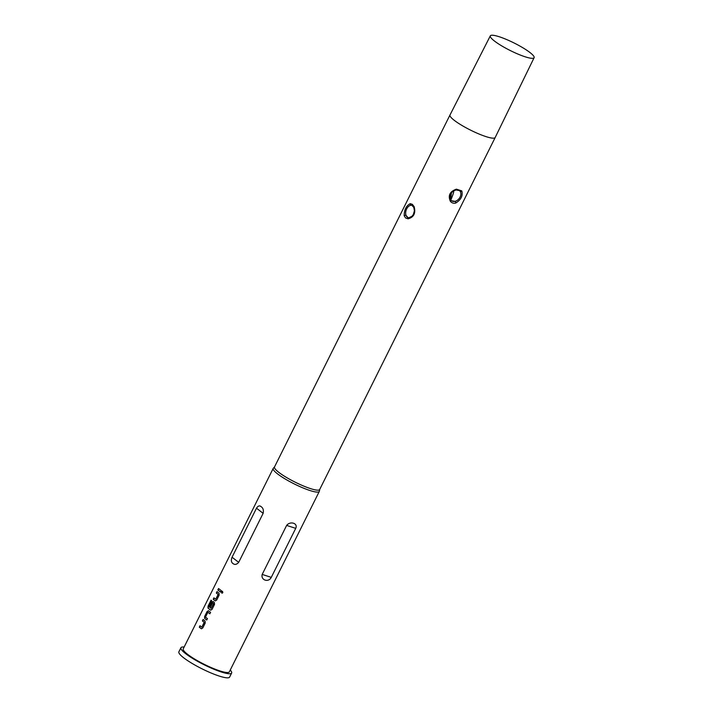 <?xml version="1.0" encoding="UTF-8"?>
<svg xmlns="http://www.w3.org/2000/svg" width="713" height="713" viewBox="0 0 713 713"><rect width="100%" height="100%" fill="white"/><g stroke="black" fill="none" stroke-linecap="round" stroke-linejoin="round"><path stroke-width="1.07" d="M222.518 591.291L221.707 591.835L222.01 593.225M221.538 591.79L221.93 593.207L222.848 592.681L222.429 591.264L221.707 591.835M201.815 627.155L204.399 622.396A25.508 4.412 -153.5 0 1 203.909 622.021A25.508 4.412 -153.5 0 1 202.617 620.978L202.412 620.907A25.766 4.456 -153.5 0 0 203.722 621.968A25.766 4.456 -153.5 0 0 204.212 622.342L201.815 627.155A25.766 4.456 -153.5 0 1 201.324 626.78A25.766 4.456 -153.5 0 1 200.014 625.72L199.301 627.155A25.766 4.456 -153.5 0 0 200.611 628.206A25.766 4.456 -153.5 0 0 201.218 628.679L201.44 628.777M201.529 628.804L201.405 628.732A25.508 4.412 -153.5 0 1 200.799 628.269A25.508 4.412 -153.5 0 1 199.497 627.226L199.301 627.155M203.294 619.615L202.617 620.978M209.88 613.724A25.508 4.412 -153.5 0 1 208.544 612.725A25.508 4.412 -153.5 0 1 208.071 612.351L207.875 612.289A25.766 4.456 -153.5 0 0 208.356 612.663A25.766 4.456 -153.5 0 0 209.854 613.777L210.567 612.342A25.766 4.456 -153.5 0 1 209.069 611.237A25.766 4.456 -153.5 0 1 208.481 610.774L208.312 610.685M206.77 619.971A25.508 4.412 -153.5 0 1 205.433 618.973A25.508 4.412 -153.5 0 1 204.845 618.51L204.658 618.447A25.766 4.456 -153.5 0 0 205.246 618.911A25.766 4.456 -153.5 0 0 206.734 620.025L207.447 618.59A25.766 4.456 -153.5 0 1 205.959 617.485A25.766 4.456 -153.5 0 1 205.478 617.101L207.875 612.289M211.164 608.403L213.748 603.644A25.508 4.412 -153.5 0 1 213.258 603.269A25.508 4.412 -153.5 0 1 212.786 602.895L212.59 602.833A25.766 4.456 -153.5 0 0 213.071 603.207A25.766 4.456 -153.5 0 0 213.57 603.581L211.164 608.403A25.766 4.456 -153.5 0 1 210.674 608.029A25.766 4.456 -153.5 0 1 208.873 606.54L211.699 600.747A25.766 4.456 -153.5 0 1 211.066 600.159L208.071 606.166L207.991 608.046A25.766 4.456 -153.5 0 0 209.88 609.615A25.766 4.456 -153.5 0 0 210.495 610.078L210.709 610.176M210.798 610.203L210.674 610.132A25.508 4.412 -153.5 0 1 210.068 609.668A25.508 4.412 -153.5 0 1 208.196 608.127L207.991 608.046M213.312 601.531L211.939 602.28L209.693 606.317A25.766 4.456 -153.5 0 0 210.46 606.95L212.59 602.833M210.495 606.888A25.508 4.412 -153.5 0 1 209.889 606.389M215.727 599.259L218.303 594.499A25.508 4.412 -153.5 0 1 217.822 594.125A25.508 4.412 -153.5 0 1 216.529 593.082L216.324 593.011A25.766 4.456 -153.5 0 0 217.634 594.063A25.766 4.456 -153.5 0 0 218.125 594.446L215.727 599.259A25.766 4.456 -153.5 0 1 215.228 598.884A25.766 4.456 -153.5 0 1 213.927 597.824L213.214 599.259A25.766 4.456 -153.5 0 0 214.515 600.31A25.766 4.456 -153.5 0 0 215.13 600.783L215.344 600.881M215.433 600.899L215.308 600.836A25.508 4.412 -153.5 0 1 214.702 600.373A25.508 4.412 -153.5 0 1 213.41 599.33L213.214 599.259M217.207 591.719L216.529 593.082M220.673 592.066A25.508 4.412 -153.5 0 1 219.337 591.077A25.508 4.412 -153.5 0 1 218.044 590.025L217.848 589.954A25.766 4.456 -153.5 0 0 219.158 591.015A25.766 4.456 -153.5 0 0 220.647 592.129L221.36 590.694A25.766 4.456 -153.5 0 1 219.871 589.58A25.766 4.456 -153.5 0 1 218.561 588.528L217.848 589.954M494.448 41.024A24.474 4.233 -153.5 0 1 490.312 35.855A24.474 4.233 -153.5 0 1 506.319 39.411A24.474 4.233 -153.5 0 1 529.973 52.53A24.474 4.233 -153.5 0 1 534.117 57.691A24.474 4.233 -153.5 0 1 518.137 54.161A24.474 4.233 -153.5 0 1 494.448 41.024M534.117 57.691L495.178 137.52A25.249 4.367 -153.5 0 1 495.178 137.529L319.682 489.51A25.249 4.367 -153.5 0 1 303.185 485.856A25.249 4.367 -153.5 0 1 278.765 472.318A25.249 4.367 -153.5 0 1 274.496 466.979L449.983 114.998A25.249 4.367 -153.5 0 1 449.992 114.989L490.312 35.855M405.581 217.973L404.191 215.789C404.209 209.809 406.232 205.763 410.242 203.642L412.372 204.355L414.155 206.672C415.866 213.205 413.843 217.26 408.103 218.811L405.581 217.973M319.727 489.421L319.371 491.239A25.766 4.456 -153.5 0 1 319.299 491.435A25.766 4.456 -153.5 0 1 302.464 487.701A25.766 4.456 -153.5 0 1 277.553 473.887A25.766 4.456 -153.5 0 1 273.186 468.45A25.766 4.456 -153.5 0 1 273.302 468.272L274.541 466.89M319.299 491.435L229.336 671.869A25.766 4.456 -153.5 0 1 212.51 668.134A25.766 4.456 -153.5 0 1 187.59 654.32A25.766 4.456 -153.5 0 1 183.223 648.875L273.186 468.45M201.405 628.732L202.768 627.984L205.264 622.984L205.05 620.996A25.766 4.456 -153.5 0 1 204.435 620.533A25.766 4.456 -153.5 0 1 203.125 619.472L202.412 620.907M208.481 610.774L207.1 611.513L204.604 616.522L204.658 618.447M210.674 610.132L212.037 609.392L214.533 604.383L214.319 602.405A25.766 4.456 -153.5 0 1 213.713 601.932A25.766 4.456 -153.5 0 1 213.125 601.469L211.734 602.209L209.693 606.317M215.308 600.836L216.681 600.088L219.176 595.079L218.962 593.1A25.766 4.456 -153.5 0 1 218.347 592.637A25.766 4.456 -153.5 0 1 217.037 591.576L216.324 593.011M232.875 563.484C231.199 562.245 230.923 560.16 232.055 557.227L256.502 508.2C258.026 505.793 259.585 505.294 261.181 506.711C263.142 508.048 263.783 510.25 263.133 513.333L238.686 562.361C236.671 564.616 234.737 564.99 232.875 563.484M262.188 574.428L286.635 525.41C290.28 520.731 298.239 523.297 295.726 528.351L271.279 577.37C268.578 582.788 260.628 580.213 262.188 574.428L271.279 577.37M230.246 670.042A28.342 4.902 -153.5 0 1 231.645 673.019A28.342 4.902 -153.5 0 1 213.125 668.91A28.342 4.902 -153.5 0 1 185.719 653.714A28.342 4.902 -153.5 0 1 180.924 647.725A28.342 4.902 -153.5 0 1 184.141 647.048M231.645 673.019L229.604 677.109A28.342 4.902 -153.5 0 1 211.093 673.001A28.342 4.902 -153.5 0 1 183.687 657.805A28.342 4.902 -153.5 0 1 178.883 651.816L180.924 647.725M455.732 203.045C453.637 203.597 451.855 203.018 450.366 201.316C447.835 195.505 449.85 191.458 456.427 189.168L461.783 190.906C463.058 195.727 461.035 199.783 455.732 203.045A1.292 0.758 -107.5 0 0 455.001 201.333A6.444 4.786 127.7 0 1 451.561 200.754L455.001 201.333A6.444 4.786 127.7 0 0 460.072 197.1A6.444 4.786 127.7 0 0 460.045 191.209L459.43 190.567M404.191 215.789A1.292 0.856 -13.6 0 1 406.027 215.388L407.97 217.608A6.444 4.162 -72.1 0 1 406.027 215.388A6.444 4.162 -72.1 0 1 406.686 208.891A6.444 4.162 -72.1 0 1 411.071 205.273A1.292 1.052 -96.5 0 1 410.242 203.642M411.936 205.353L411.071 205.273A6.444 4.162 -72.1 0 1 411.954 205.362M408.103 218.811A1.292 0.838 -90.3 0 1 408.914 217.75A1.292 0.838 -90.3 0 1 409.119 217.786A6.444 4.162 -72.1 0 0 413.504 214.167A6.444 4.162 -72.1 0 0 414.164 207.661M407.952 217.599L408.914 217.75L412.096 216.191L413.326 214.497L414.413 210.807L413.807 207.43A1.292 0.633 -24.8 0 1 414.155 206.672M461.783 190.906A1.292 0.963 -34.2 0 1 460.045 191.209A6.444 4.786 127.7 0 0 459.448 190.576M455.803 189.836A6.444 4.786 127.7 0 0 451.382 192.973A6.444 4.786 127.7 0 0 450.759 199.961A1.292 0.713 -38 0 1 450.848 200.041L450.848 200.041C450.26 199.123 450.26 199.123 450.848 200.041A1.292 0.713 -38 0 1 450.366 201.316M459.466 190.594L456.079 189.961A1.292 0.508 -98.5 0 0 456.427 189.168M218.722 588.662L218.044 590.025M214.087 597.966L213.41 599.33M211.235 600.319L208.071 606.166M208.285 606.246L208.196 608.127M208.677 610.836L207.1 611.513M207.296 611.585L204.604 616.522M204.8 616.593L204.845 618.51M200.184 625.862L199.497 627.226M495.178 137.529A25.249 4.367 -153.5 0 1 478.681 133.866A25.249 4.367 -153.5 0 1 454.261 120.328A25.249 4.367 -153.5 0 1 449.983 114.998M295.726 528.351L286.635 525.41M238.686 562.361L232.055 557.227M263.133 513.333L256.502 508.2M413.807 207.43L411.909 205.344M451.579 200.763L450.848 200.041C456.409 186.369 452.274 192.243 451.775 192.465L451.382 192.973M456.079 189.961L453.548 190.897C451.605 193.116 451.276 190.371 450.848 200.041"/></g></svg>

